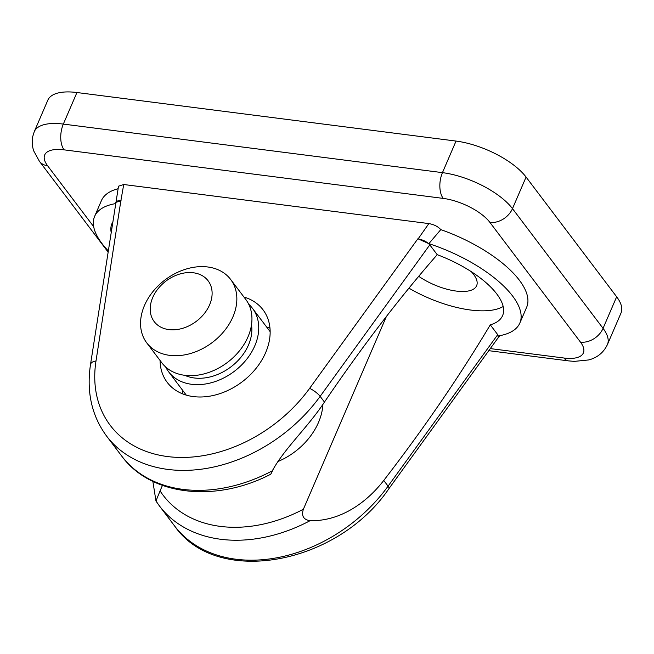 <?xml version="1.0" encoding="UTF-8"?>
<svg xmlns="http://www.w3.org/2000/svg" width="654" height="654" viewBox="0 0 654 654"><rect width="100%" height="100%" fill="white"/><g stroke="black" fill="none" stroke-linecap="round" stroke-linejoin="round"><path stroke-width="0.98" d="M64.092 149.848L443.199 198.399A37.564 15.156 23.3 0 1 489.895 222.393L580.474 342.116A37.564 15.156 23.3 0 1 563.977 358.024A18.778 9.957 97.3 0 0 568.383 360.869L574.302 361.384L588.747 359.937C597.388 357.64 603.609 352.522 607.419 344.576L621.014 313.013A56.342 22.735 -156.7 0 0 616.657 296.793L526.078 177.071A56.342 22.735 -156.7 0 0 456.042 141.076L76.935 92.525A56.342 22.735 -156.7 0 0 47.832 100.168L34.237 131.732L32.7 136.645C31.768 141.558 32.144 146.382 33.82 151.107L39.412 161.301A18.778 14.004 142.9 0 0 47.595 165.748A37.564 15.156 23.3 0 1 64.092 149.848A18.778 9.957 -82.7 0 1 63.34 124.088A56.342 22.735 -156.7 0 0 34.237 131.732M115.799 203.451L118.521 186.177L123.72 184.51L428.869 223.586C433.962 224.486 437.935 226.488 440.796 229.611A93.898 37.891 23.3 0 1 526.65 307.257L519.848 323.043A93.898 37.891 23.3 0 1 498.634 335.87L498.511 337.611L497.784 338.241M108.343 250.915A93.898 37.891 23.3 0 1 94.626 216.392L101.419 200.606A93.898 37.891 23.3 0 1 118.112 188.728M273.503 468.583L273.176 469.335C270.421 475.123 270.135 475.621 272.317 470.815C284.335 448.595 307.92 427.226 324.458 402.071C361.678 347.192 399.267 298.061 437.215 254.684A75.12 30.313 23.3 0 1 496.795 293.989A75.12 30.313 23.3 0 1 502.599 315.612A75.12 30.313 23.3 0 1 490.287 324.834C459.043 377.064 423.53 428.934 383.751 480.453C365.774 503.703 339.418 521.41 310.053 520.698C303.481 519.685 301.249 515.867 303.374 509.245A131.462 98.043 142.9 0 1 160.075 490.892L155.963 500.964L152.864 481.377M156.281 500.531L155.963 500.964M386.4 316.462L303.374 509.245M160.075 490.892L162.437 485.399M322.921 404.311A60.094 44.824 142.9 0 1 318.506 422.402A60.094 44.824 142.9 0 1 277.86 461.552M408.905 288.144A75.12 30.313 -156.7 0 0 503.171 306.505M121.669 456.01C150.616 495.846 215.73 502.959 270.805 474.191L272.317 470.815A140.855 105.049 142.9 0 1 121.669 456.01L106.569 436.054A140.855 105.049 -37.1 0 0 320.141 396.365L429.784 244.866L437.215 254.684M182.736 390.438A60.094 44.824 -37.1 0 0 182.924 393.978M269.963 328.128A60.094 44.824 -37.1 0 0 266.611 326.984M115.709 202.429L120.859 200.794L123.72 184.51M428.869 223.586L418.135 238.865L428.861 243.656A93.898 37.891 23.3 0 1 519.848 323.043M440.796 229.611L428.861 243.656M418.135 238.865L417.832 238.833C423.015 239.765 426.997 241.776 429.784 244.866M490.287 324.834L497.719 334.66L388.075 486.159A9.393 2.371 35.9 0 1 388.934 488.644C337.546 564.655 216.85 587.39 174.504 525.849L159.404 505.894A140.855 105.049 -37.1 0 0 310.053 520.698M388.934 488.644L498.25 337.595L497.719 334.66M417.832 238.833L309.612 388.362A131.462 98.043 142.9 0 1 167.547 456.557A131.462 98.043 142.9 0 1 95.999 361L120.859 200.794M243.967 297.055A60.094 44.824 142.9 0 1 263.047 309.824A60.094 44.824 142.9 0 1 265.671 352.563A60.094 44.824 142.9 0 1 218.076 394.215A60.094 44.824 142.9 0 1 167.195 382.345A60.094 44.824 142.9 0 1 160.091 360.509M121.162 200.835C118.047 200.5 116.314 201.064 115.946 202.511L90.497 364.531C86.393 392.024 91.756 415.862 106.569 436.054M471.321 271.696A39.436 15.917 23.3 0 1 473.578 274.369A39.436 15.917 23.3 0 1 476.627 285.716A39.436 15.917 23.3 0 1 418.691 276.299M94.626 216.392A93.898 37.891 23.3 0 1 115.783 203.574M111.221 232.579A75.12 30.313 23.3 0 1 111.875 223.823A75.12 30.313 23.3 0 1 112.897 221.91M152.717 297.545A33.804 25.212 142.9 0 1 205.969 278.408A33.804 25.212 142.9 0 1 184.78 327.613A33.804 25.212 142.9 0 1 152.717 297.545M144.469 305.5A52.582 39.215 -37.1 0 0 146.766 342.892A52.582 39.215 -37.1 0 0 212.362 342.443A52.582 39.215 -37.1 0 0 230.633 279.438A52.582 39.215 -37.1 0 0 186.12 269.056A52.582 39.215 -37.1 0 0 144.469 305.5M230.633 279.438L245.732 299.393A52.582 39.215 142.9 0 1 227.461 362.398A52.582 39.215 142.9 0 1 161.865 362.847L146.766 342.892M251.496 324.817A45.069 33.616 142.9 0 1 230.87 366.91A45.069 33.616 142.9 0 1 184.755 375.306M248.7 304.216A52.582 39.215 142.9 0 1 252.526 308.377A52.582 39.215 142.9 0 1 234.255 371.374A52.582 39.215 142.9 0 1 168.658 371.832A52.582 39.215 142.9 0 1 165.691 367.008M93.685 226.668L47.595 165.748M443.199 198.399A18.778 9.957 -82.7 0 1 442.456 172.64L63.34 124.088L76.935 92.525M489.895 222.393A18.778 14.004 -37.1 0 0 512.483 208.634A56.342 22.735 -156.7 0 0 442.456 172.64L456.042 141.076M580.474 342.116A18.778 14.004 -37.1 0 0 603.062 328.357L512.483 208.634L526.078 177.071M607.419 344.576A56.342 22.735 -156.7 0 0 603.062 328.357L616.657 296.793M563.977 358.024L490.287 348.59M156.004 501.021A140.855 105.049 -37.1 0 0 159.404 505.894L155.979 501.005M309.612 388.362A9.393 2.371 35.9 0 1 320.141 396.365L324.458 402.071M95.999 361A9.393 4.946 -171.1 0 0 90.497 364.531M383.751 480.453L388.075 486.159A140.855 105.049 142.9 0 1 174.504 525.849M108.147 252.15L39.412 161.301M568.383 360.869L488.775 350.675M498.511 337.611L499.869 335.649M168.658 371.832L186.276 395.122M252.526 308.377L270.151 331.668"/></g></svg>
